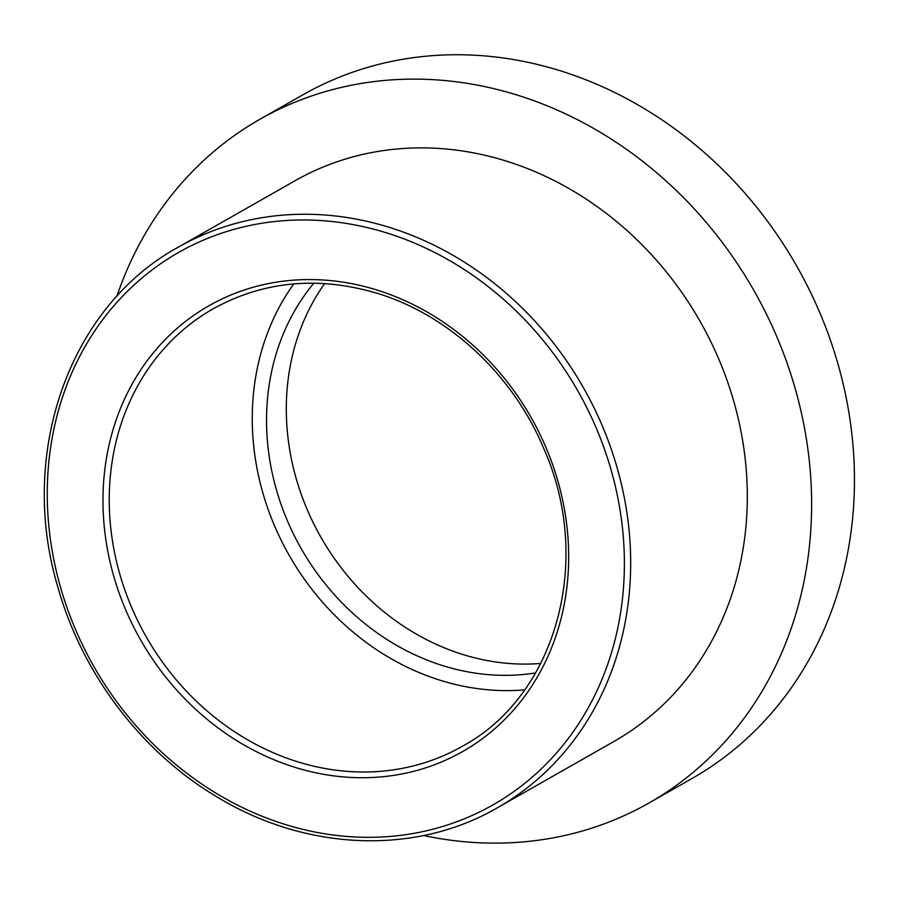<?xml version="1.0" encoding="UTF-8"?>
<svg xmlns="http://www.w3.org/2000/svg" width="899" height="899" viewBox="0 0 899 899"><rect width="100%" height="100%" fill="white"/><g stroke="black" fill="none" stroke-linecap="round" stroke-linejoin="round"><path stroke-width="1.35" d="M293.737 283.904A251.742 220.57 -119.6 0 0 289.107 555.211A251.742 220.57 -119.6 0 0 524.69 689.836M497.304 807.841L613.961 741.473A322.539 282.612 -119.6 0 0 741.653 434.914A322.539 282.612 -119.6 0 0 507.306 161.404A322.539 282.612 -119.6 0 0 294.962 180.789L178.305 247.158C69.481 306.469 17.688 452.961 57.794 586.867C81.933 673.329 141.008 751.53 216.12 796.379C305.211 851.061 415.068 855.623 497.304 807.841A322.539 282.612 -119.6 0 0 625.007 501.282A322.539 282.612 -119.6 0 0 390.649 227.773A322.539 282.612 -119.6 0 0 178.305 247.158M423.586 835.519A393.346 344.643 -119.6 0 0 648.966 803.009A393.346 344.643 -119.6 0 0 804.706 429.16A393.346 344.643 -119.6 0 0 518.903 95.609A393.346 344.643 -119.6 0 0 259.946 119.252A393.346 344.643 -119.6 0 0 116.848 296.378M313.852 283.163A236.01 206.792 -119.6 0 0 301.086 548.39A236.01 206.792 -119.6 0 0 535.602 672.924M324.651 283.567A236.01 206.792 -119.6 0 0 320.853 537.141A236.01 206.792 -119.6 0 0 540.771 663.44M648.966 803.009L691.803 778.635A393.346 344.643 -119.6 0 0 847.543 404.786A393.346 344.643 -119.6 0 0 561.751 71.235A393.346 344.643 -119.6 0 0 302.783 94.878L259.946 119.252M377.85 290.31A256.462 224.705 -119.6 0 0 116.454 585.092A256.462 224.705 -119.6 0 0 513.183 710.468A256.462 224.705 -119.6 0 0 377.85 290.31M462.288 746.305A251.742 220.57 60.4 0 1 146.088 636.571A251.742 220.57 60.4 0 1 213.31 308.694C264.036 280.814 319.066 275.813 378.4 293.681C449.848 315.695 513.722 375.692 544.198 449.545C593.43 560.875 556.279 695.77 462.288 746.305M387.907 233.291A317.819 278.476 60.4 0 1 555.616 753.98A317.819 278.476 60.4 0 1 63.964 598.599A317.819 278.476 60.4 0 1 387.907 233.291"/></g></svg>
